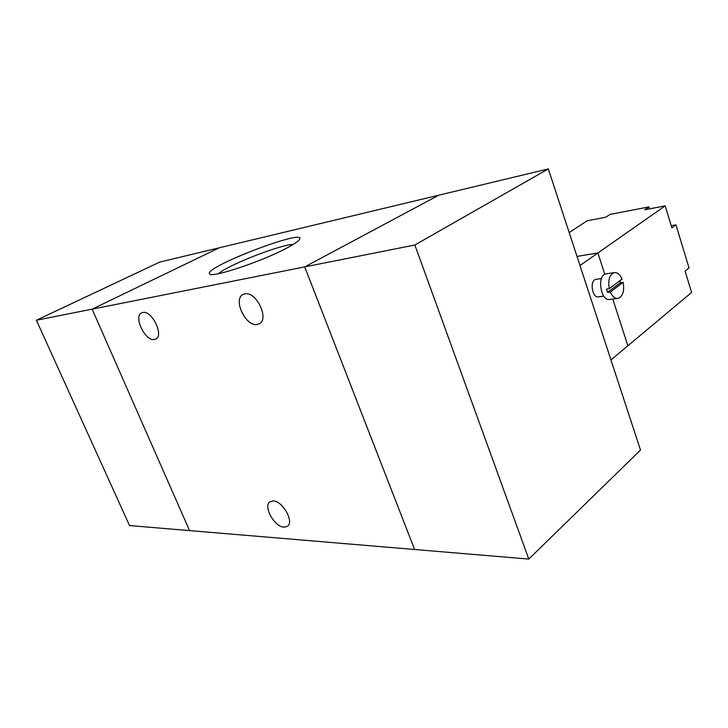 <?xml version="1.0" encoding="UTF-8"?>
<svg xmlns="http://www.w3.org/2000/svg" width="728" height="728" viewBox="0 0 728 728"><rect width="100%" height="100%" fill="white"/><g stroke="black" fill="none" stroke-linecap="round" stroke-linejoin="round"><path stroke-width="1.09" d="M414.86 244.999L528.792 559.077L640.504 450.068L548.32 168.923L414.86 244.999L304.714 266.894L438.866 195.168L548.32 168.923M36.4 320.238L159.741 262.08L438.866 195.168L304.714 266.894L414.605 549.494L304.714 266.894L92.138 309.154L189.571 530.603L129.529 525.561L36.4 320.238L92.138 309.154L189.571 530.603L528.792 559.077M219.237 247.82L92.138 309.154L219.237 247.82M273.1 500.946C282.528 500.682 294.567 522.003 287.433 526.308L284.047 527.181C274.492 527.108 262.799 506.042 269.97 501.783L273.1 500.946M142.797 312.476C151.843 310.037 164.237 335.572 155.765 339.075L154.4 339.512C145.272 341.569 133.169 316.389 141.66 312.858L142.797 312.476M244.808 293.894C256.129 290.927 269.66 319.037 259.259 323.76L257.175 324.461C245.746 326.945 232.596 299.199 243.061 294.494L244.808 293.894M284.994 248.994C259.386 262.38 211.02 278.223 209.637 273.91C202.821 267.504 308.554 227.127 299.436 239.612C297.916 241.696 293.102 244.817 284.994 248.994M293.366 244.362C280.235 244.635 228.374 264.901 218.391 273.692M607.58 292.392L620.411 282.719L623.15 282.337L610.337 292.028L607.58 292.392L606.506 289.08L609.263 288.707L622.103 279.061C620.01 274.42 617.38 272.272 614.241 272.636C609.536 274.656 607.871 280.016 609.263 288.707M619.856 280.753L620.411 282.719M623.15 282.337C624.542 291.027 622.859 296.378 618.108 298.38C615.024 298.717 612.439 296.605 610.337 292.028M617.617 298.444L609.882 299.417C600.645 301.82 596.596 275.057 606.024 273.837L606.479 273.774M603.776 296.123L598.525 296.806C592.137 298.462 589.38 280.207 595.895 279.37L596.205 279.325M569.187 232.569L587.25 220.748L605.86 217.199L610.082 214.396L648.957 206.916L649.558 208.863M671.225 225.689L675.948 224.861L671.889 227.846L665.183 205.878L644.808 209.773L648.957 206.916M610.947 359.914L691.6 292.483L685.094 271.144L689.043 267.968L675.948 224.861M579.989 265.511L597.897 252.971L604.786 274.292L597.897 252.971L665.183 205.878M627.873 345.764L612.785 299.053L627.873 345.764M597.897 252.971L577.004 256.392L597.897 252.971M606.024 273.837L614.241 272.636M595.895 279.37L601.465 278.578"/></g></svg>
